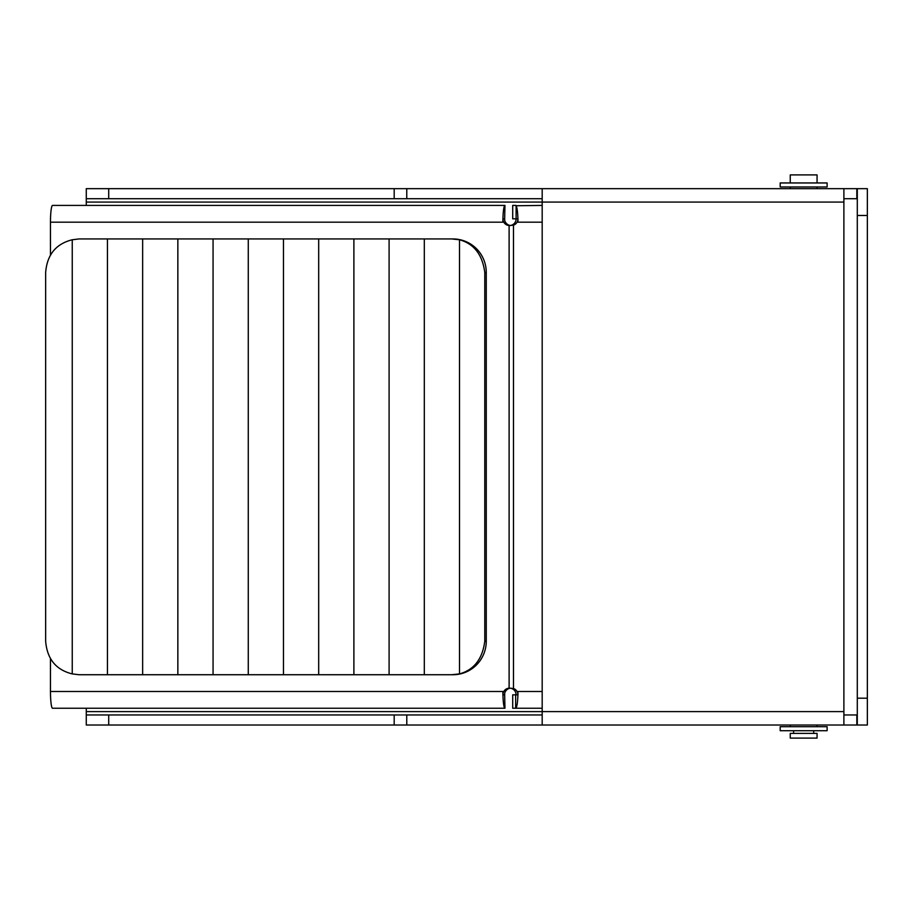 <?xml version="1.0" encoding="UTF-8"?>
<svg xmlns="http://www.w3.org/2000/svg" width="913" height="913" viewBox="0 0 913 913"><rect width="100%" height="100%" fill="white"/><g stroke="black" fill="none" stroke-linecap="round" stroke-linejoin="round"><path stroke-width="1.37" d="M857.296 198.714L843.886 198.714L843.886 188.66L857.296 188.66L857.296 698.194L867.35 698.194L867.35 725.013L817.067 725.013L817.067 726.691M857.296 188.66L867.35 188.66L867.35 698.194M843.886 188.66L542.185 188.66L542.185 725.013L758.224 725.013M857.296 698.194L857.296 725.013M542.185 714.959L86.278 714.959L86.278 708.248M406.787 714.959L406.787 725.013L843.886 725.013L843.886 714.959L857.296 714.959M108.704 198.714L108.704 188.66L86.278 188.66L86.278 198.714L542.185 198.714M406.787 725.013L86.278 725.013L86.278 714.959M86.278 711.604L843.886 711.604L843.886 714.959M843.886 198.714L843.886 202.07L86.278 202.07L86.278 205.414M108.704 188.66L542.185 188.66M770.138 188.66L767.342 188.66M86.278 198.714L86.278 202.07M50.466 658.798L50.466 691.495L502.892 691.495L502.892 694.839A6.699 6.653 90 0 1 509.112 688.151L513.483 688.505A6.699 6.642 -90 0 1 517.956 694.839L517.956 691.495L542.185 691.495M542.185 222.179L517.956 222.179L517.956 218.823A6.699 6.642 -90 0 1 513.483 225.169L509.112 225.522A6.699 6.653 90 0 1 502.892 218.823L502.892 222.179L50.466 222.179L50.466 254.864M50.466 691.495A16.765 2.066 90 0 0 52.52 708.248L504.957 708.248A16.765 2.066 -90 0 1 502.937 694.839L502.892 694.839M502.892 218.823L502.937 218.823A16.765 2.066 -90 0 1 504.957 205.414L52.52 205.414A16.765 2.066 90 0 0 50.466 222.179M510.093 688.231A6.699 6.653 -90 0 0 504.547 694.839L502.937 694.839M502.937 218.823L504.547 218.823A6.699 6.653 -90 0 0 510.093 225.443M504.957 708.248L504.649 693.686M504.957 205.414L504.649 219.987M517.956 694.839L516.107 694.839A6.699 6.642 90 0 0 511.634 688.505L510.766 688.151M510.766 225.522L511.634 225.169A6.699 6.642 90 0 0 516.107 218.823L516.005 220.033M517.911 694.839A16.765 2.317 90 0 1 515.651 708.248L542.185 708.248M542.185 205.414L516.107 205.756A16.765 2.317 90 0 1 517.911 218.823L517.956 218.823M511.634 225.169L513.483 225.169L513.483 688.505L511.634 688.505M515.651 694.839L515.651 708.248L512.707 708.248L512.707 694.839L515.651 694.839L516.005 693.64M516.107 205.756L516.107 218.823L517.911 218.823M515.993 218.823L512.707 218.823L512.707 205.414L515.993 205.414M801.819 733.39L817.067 733.39L817.067 738.092L790.247 738.092L790.247 733.39L801.819 733.39M817.067 182.954L817.067 174.908L790.247 174.908L790.247 182.954M780.193 726.691L827.121 726.691L827.121 730.708L780.193 730.708L780.193 726.691M780.193 182.954L827.121 182.954L827.121 186.982L780.193 186.982L780.193 182.954M452.996 238.944A33.519 33.267 90 0 1 486.264 272.462L486.264 641.211A33.519 33.267 90 0 1 452.996 674.73L79.009 674.73L72.241 673.908C55.955 669.857 47.099 658.958 45.65 641.211L45.65 272.462C47.077 254.738 55.933 243.839 72.241 239.765L79.009 238.944L452.996 238.944M486.264 641.211L484.78 641.211L484.78 272.462C482.463 254.716 474.041 243.817 459.513 239.765L451.604 238.944M484.78 641.211C482.486 658.935 474.064 669.834 459.513 673.908L451.604 674.73M459.513 239.765L459.513 673.908M213.06 674.73L213.06 238.944M177.852 238.944L177.852 674.73M142.645 238.944L142.645 674.73M107.449 238.944L107.449 674.73M72.241 239.765L72.241 673.908M424.305 238.944L424.305 674.73M389.098 238.944L389.098 674.73M353.89 238.944L353.89 674.73M318.683 238.944L318.683 674.73M283.475 238.944L283.475 674.73M248.268 238.944L248.268 674.73M856.839 198.714L856.839 188.66M856.839 725.013L856.839 714.959M857.296 215.479L867.35 215.479M843.886 711.604L843.886 202.07M108.704 725.013L108.704 714.959M394.188 714.959L394.188 725.013M406.787 198.714L406.787 188.66M394.188 198.714L394.188 188.66M509.112 688.151L509.112 225.522M484.78 272.462L486.264 272.462M817.067 186.982L817.067 188.66M813.711 730.708L813.711 733.39M790.247 186.982L790.247 188.66M790.247 725.013L790.247 726.691M793.602 730.708L793.602 733.39"/></g></svg>
